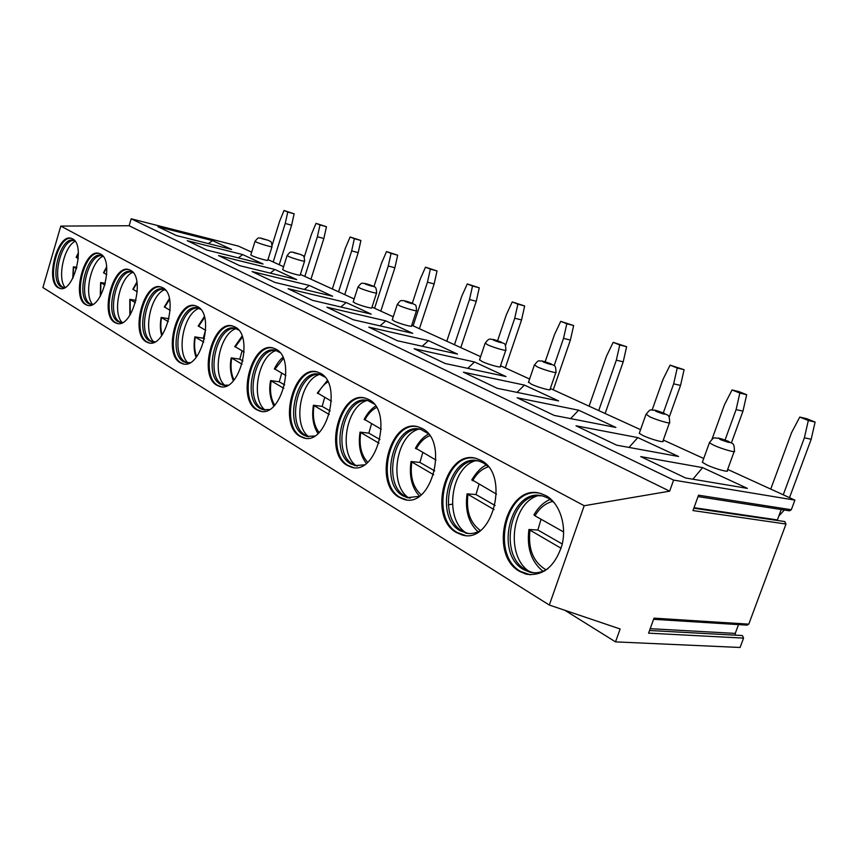 <?xml version="1.0" encoding="UTF-8"?>
<svg xmlns="http://www.w3.org/2000/svg" width="858" height="858" viewBox="0 0 858 858"><rect width="100%" height="100%" fill="white"/><g stroke="black" fill="none" stroke-linecap="round" stroke-linejoin="round"><path stroke-width="1.29" d="M251.662 252.155L238.46 246.128L131.199 218.79L129.129 225.74L60.8 226.083L42.9 287.559L549.313 605.04L620.141 628.978L615.508 641.87L564.875 610.295M615.508 641.87L740.089 647.479L743.575 638.116L742.406 635.553L649.538 630.501L742.406 635.553M735.403 635.167L735.252 633.408L738.513 624.613M743.575 638.116L648.584 633.15L654.021 618.146L748.777 624.152L747.136 625.15L653.603 619.304M748.777 624.152L786.003 524.034L784.63 521.535M777.219 520.452L781.198 509.534M786.003 524.034L692.974 510.564L698.551 495.195L791.323 509.738L789.478 510.821L698.047 496.589M791.323 509.738L794.894 500.117L727.67 469.423M703.71 458.494L663.298 440.047M640.561 429.665L550.343 388.492M529.611 379.022L500.514 365.744M480.619 356.66L411.733 325.214M393.254 316.784L372.018 307.089M354.15 298.927L300.386 274.388M283.601 266.731L267.975 259.599M794.894 500.117L673.616 480.105L669.637 491.173L584.191 505.727L60.8 226.083M584.191 505.727L549.313 605.04M519.487 571.342L526.083 574.163C542.846 576.458 554.815 566.806 561.969 545.195C567.074 525.268 559.545 502.831 545.785 495.559L540.669 493.5C506.928 482.571 487.698 553.871 519.487 571.342M456.199 532.421L461.776 534.824C492.471 545.302 510.682 473.981 480.695 460.253L476.372 458.504C445.838 448.444 427.359 516.688 456.199 532.421M399.045 497.286L403.786 499.335C431.681 509.03 449.26 440.808 421.954 428.389L418.275 426.898C390.508 417.589 372.769 483.033 399.045 497.286M347.168 465.39L351.244 467.149C376.694 476.158 393.64 410.767 368.683 399.485L365.519 398.209C340.165 389.575 323.134 452.434 347.168 465.39M299.882 436.304L303.4 437.837C326.705 446.224 343.039 383.44 320.131 373.155L317.396 372.04C294.165 364.028 277.799 424.485 299.882 436.304M256.585 409.684L259.652 411.025C281.07 418.854 296.814 358.472 275.718 349.067L273.337 348.091C251.973 340.615 236.24 398.873 256.585 409.684M216.806 385.231L219.498 386.4C239.243 393.725 254.429 335.575 234.931 326.941L232.84 326.083C213.138 319.101 197.994 375.289 216.806 385.231M180.126 362.677L182.497 363.717C200.761 370.581 215.412 314.489 197.34 306.553L195.506 305.791C177.274 299.249 162.688 353.517 180.126 362.677M146.203 341.816L148.295 342.739C165.24 349.195 179.376 295.023 162.591 287.698L160.961 287.033C144.037 280.877 129.987 333.365 146.203 341.816M114.725 322.469L116.591 323.294C132.357 329.375 145.999 276.995 130.362 270.216L128.915 269.616C113.17 263.835 99.614 314.639 114.725 322.469M85.457 304.472L87.119 305.201C101.812 310.95 115.004 260.253 100.397 253.957L99.099 253.432C84.427 247.962 71.332 297.2 85.457 304.472M58.151 287.687L59.652 288.342C73.38 293.768 86.132 244.648 72.458 238.814L71.3 238.331C57.583 233.172 44.927 280.92 58.151 287.687M669.637 491.173L129.129 225.74M673.616 480.105L131.199 218.79M747.393 488.374L685.606 477.992L640.712 456.606L702.595 467.621L747.393 488.374M678.571 456.488L616.688 445.173L576.008 425.804L637.805 437.601L678.571 456.488M615.894 427.456L554.193 415.411L517.17 397.78L578.646 410.199L615.894 427.456M558.59 400.911L497.265 388.309L463.417 372.19L524.41 385.081L558.59 400.911M505.984 376.544L445.195 363.513L414.135 348.723L474.517 361.969L505.984 376.544M457.518 354.097L397.383 340.744L368.779 327.123L428.453 340.637L457.518 354.097M412.73 333.344L353.324 319.766L326.898 307.185L385.81 320.871L412.73 333.344M371.214 314.114L312.602 300.375L288.116 288.717L346.203 302.531L371.214 314.114M332.625 296.235L274.839 282.4L252.091 271.568L309.32 285.446L332.625 296.235M296.664 279.579L239.736 265.68L218.543 255.587L274.903 269.498L296.664 279.579M263.063 264.017L207.025 250.107L187.216 240.68L242.707 254.59L263.063 264.017M231.617 249.453L176.448 235.553L157.915 226.727L212.516 240.605L231.617 249.453M734.148 451.619L727.273 470.506C729.847 472.887 715.454 468.972 706.96 464.982L702.337 462.312L702.573 461.647M669.412 422.887L662.944 441.044C665.272 443.232 651.104 439.382 643.243 435.671L639.253 433.354L639.457 432.786M555.834 372.511L550.042 389.35C552.005 391.227 538.223 387.451 531.456 384.255L528.571 382.057M505.737 350.3L500.246 366.548C502.037 368.286 488.459 364.564 482.142 361.572L479.611 359.652M416.484 310.746L411.497 325.933C413.03 327.445 399.817 323.788 394.305 321.171L392.31 319.669M376.555 293.05L371.793 307.765C373.219 309.17 360.178 305.555 355.008 303.099L353.239 301.769M304.558 261.175L300.193 275C301.426 276.233 288.738 272.694 284.17 270.517L282.743 269.455M271.986 246.761L267.793 260.178C268.951 261.336 256.435 257.829 252.123 255.781L250.836 254.826M702.595 467.621L692.899 479.214M637.805 437.601L629 447.426M578.646 410.199L570.602 418.618M524.41 385.081L517.042 392.374M474.517 361.969L467.739 368.339M428.453 340.637L422.19 346.257M385.81 320.871L380.008 325.868M346.203 302.531L340.808 306.992M309.32 285.446L304.3 289.457M274.903 269.498L270.216 273.123M242.707 254.59L238.32 257.872M212.516 240.605L208.397 243.597M538.47 493.018C505.812 487.408 490.454 554.954 520.591 571.439L530.298 574.828M541.763 495.849L540.068 495.763C510.167 493.747 498.123 554.836 525.514 569.68L531.692 572.307L529.633 572.125L523.455 569.487C493.414 553.099 511.529 485.907 543.361 496.214L548.23 498.166L554.418 502.895M529.633 572.125C534.899 573.444 540.132 572.801 545.334 570.205L547.93 568.693M531.692 572.307L534.094 572.779M529.579 571.653C505.609 557.035 511.025 504.547 537.151 495.924M541.076 519.251L537.848 530.008L528.914 529.493C526.64 547.919 531.317 561.851 542.975 571.267M537.848 530.008L562.258 544.004M534.084 514.65L534.995 515.83L563.631 531.96M528.914 529.493L561.1 548.273M474.828 458.151C445.045 452.584 429.783 517.61 457.293 532.539L465.111 535.381M478.056 460.907L476.555 460.821C449.217 458.74 437.108 517.524 462.108 530.963L467.331 533.204L460.081 530.737C432.829 515.969 450.225 451.651 479.043 461.143L483.161 462.805L487.912 466.312M465.304 532.979C469.701 534.105 474.131 533.612 478.582 531.52L479.847 530.866M467.331 533.204L468.94 533.547M465.905 532.764C444.154 518.951 450.632 468.35 474.946 460.864M479.021 484.309L475.986 494.562L467.074 493.833C464.886 510.22 468.532 522.876 478.013 531.788M475.986 494.562L495.152 505.544M471.879 479.719L496.503 494.154M494.058 509.598L467.074 493.833M417.181 426.63C389.972 421.214 374.935 483.837 400.118 497.415L406.499 499.817M420.366 429.322L419.058 429.247C393.983 427.134 381.939 483.773 404.837 495.999L409.287 497.908L407.282 497.661L402.831 495.742C378.003 482.368 394.712 420.688 420.913 429.472L428.099 433.526M407.282 497.661L418.961 496.374M409.287 497.908L410.328 498.144M408.408 497.651C388.663 484.566 395.838 435.896 418.393 429.247M448.305 504.826L452.423 504.161M422.769 452.627L419.916 462.419L411.036 461.529C408.966 476.104 411.776 487.601 419.465 496.031M419.916 462.419L434.695 470.892M415.529 448.069L436.025 460.092M433.676 474.753L411.036 461.529M364.768 398.015C339.822 392.803 325.107 453.153 348.23 465.54L353.485 467.567M356.231 465.776C338.277 453.356 345.913 406.585 366.795 400.568C343.715 398.455 331.789 453.088 352.842 464.253L356.671 465.905L350.868 463.974C328.142 451.812 344.197 392.567 368.125 400.707L373.991 403.914M354.686 465.615L364.135 464.864M356.671 465.905L357.293 466.055M366.774 400.568L367.889 400.643M371.546 423.777L368.843 433.151L360.038 432.121C358.108 444.991 360.199 455.405 366.312 463.363M368.843 433.151L379.955 439.521M364.253 419.262L381.263 429.247M378.989 443.2L360.038 432.121M316.902 371.911C293.962 366.934 279.622 425.139 300.911 436.465L305.287 438.202M319.959 374.474L319.026 374.41C297.769 372.318 286.004 425.075 305.427 435.296L308.73 436.733L306.789 436.432L303.485 434.995C282.614 423.906 298.037 366.902 319.97 374.485L324.796 377.048M306.789 436.432L314.478 436.025M308.655 436.711C292.321 424.892 300.214 379.987 319.562 374.442M324.699 397.393L322.147 406.381L313.417 405.244C311.636 416.623 313.149 426.04 317.975 433.494M322.147 406.381L330.158 410.982M317.385 392.932L331.435 401.19M329.247 414.5L313.417 405.244M273.026 348.005C251.887 343.286 237.934 399.463 257.604 409.856L261.272 411.336M276.029 350.514L275.257 350.461C255.598 348.391 244.037 399.399 262.012 408.794L264.886 410.038L262.988 409.727L260.103 408.472C240.873 398.316 255.705 343.404 275.868 350.472L279.858 352.52M262.988 409.727L269.283 409.545M265.079 410.07C250.236 398.766 258.237 355.78 276.126 350.536M281.703 373.176L279.268 381.81L270.645 380.577C268.779 389.221 269.841 397.726 273.831 406.081M279.268 381.81L284.663 384.899M274.388 368.758L285.907 375.547M283.794 388.277L270.645 380.577M232.668 326.04C213.127 321.578 199.592 375.847 217.803 385.403L220.892 386.679M224.464 385.499L220.238 384.094C202.456 374.764 216.731 321.793 235.339 328.399L238.642 330.051M222.769 385.199L227.938 385.167M235.628 328.485L234.995 328.442C216.774 326.415 205.437 375.783 222.104 384.427L224.549 385.51M224.968 385.532C211.583 374.624 219.53 333.751 236.014 328.614M242.085 350.868L239.779 359.17L231.263 357.861L242.095 364.221M239.779 359.17L242.921 360.982M234.802 346.503L244.155 352.027M195.442 305.78C177.316 301.576 164.2 354.043 181.102 362.859L183.73 363.964M187.108 362.859L183.483 361.626C166.988 353.024 180.738 301.866 197.951 308.054L200.686 309.384M185.703 362.591L189.972 362.655M198.337 308.161L197.844 308.129C180.899 306.156 169.798 353.968 185.307 361.958L187.323 362.87M187.999 362.891C175.922 352.348 183.741 313.47 198.959 308.408M205.47 330.244L203.271 338.245L194.873 336.872C193.533 344.648 193.94 351.49 196.096 357.411M203.271 338.245L204.504 338.964M198.23 325.943L205.706 330.373M203.721 342.074L194.873 336.872M160.982 287.033C144.133 283.076 131.424 333.859 147.158 341.999L149.399 342.964M152.606 341.913L149.474 340.83C134.138 332.883 147.383 283.408 163.374 289.221L165.637 290.304M151.448 341.699L154.966 341.816M163.438 289.339C147.662 287.419 136.797 333.773 151.265 341.173L152.928 341.945M153.807 341.956C142.889 331.746 150.558 294.744 164.629 289.714M168.994 318.768L161.154 317.428C159.963 324.195 160.146 330.276 161.69 335.66M164.35 306.896L170.195 310.381M168.275 321.621L161.154 317.428M129 269.648C113.31 265.926 100.997 315.111 115.669 322.651L117.589 323.487M120.656 322.501L117.921 321.546C103.625 314.178 116.409 266.291 131.274 271.761L133.151 272.63M119.68 322.308L122.587 322.469M131.499 271.911C116.774 270.034 106.167 315.025 119.68 321.889L121.053 322.544M122.104 322.522C112.226 312.623 119.68 277.391 132.733 272.372M136.014 300.407L129.815 299.356L129.837 315.369M132.872 289.189L137.301 291.849M135.435 302.67L129.815 299.356M99.238 253.475C84.588 249.978 72.651 297.651 86.379 304.654L87.119 305.201M90.959 304.451L88.578 303.593C75.214 296.761 87.559 250.354 101.426 255.523L102.971 256.21M90.144 304.29L92.546 304.461M101.77 255.695C87.999 253.861 77.628 297.565 90.294 303.946L91.42 304.493M92.6 304.429C83.676 294.798 90.905 261.304 103.003 256.252M105.384 283.312L100.622 282.518L100.257 296.332M103.539 272.694L106.746 274.646M104.933 285.071L100.622 282.518M71.471 238.385C57.765 235.113 46.203 281.36 59.063 287.87L60.478 288.513M63.31 287.623L61.208 286.862C48.691 280.502 60.618 235.489 73.584 240.369L74.85 240.916M74.153 240.572L74.035 240.562C61.122 238.792 50.997 281.263 62.891 287.216L63.814 287.677M65.004 287.441C57.111 277.949 63.996 246.536 75.129 241.291M76.866 267.342L73.359 266.795L72.737 278.389M76.158 257.282L78.282 258.612M76.523 268.683L73.359 266.795M808.322 420.495L815.1 422.061L811.185 439.275L804.386 437.794L808.322 420.495L799.763 417.074L791.623 432.529L770.741 489.092M811.185 439.275L789.51 497.651M784.298 510.017L778.742 516.141M783.257 494.798L804.386 437.794M799.763 417.074L806.552 418.65L815.1 422.061M739.843 393.071L746.685 394.712L742.953 411.164L736.1 409.609L739.843 393.071L732.035 389.95L724.452 404.794L712.011 439.199M742.953 411.164L731.413 442.9M725.074 439.982L736.1 409.609M732.035 389.95L738.877 391.602L746.685 394.712M677.23 367.996L684.094 369.691L680.533 385.446L673.659 383.826L677.23 367.996L670.077 365.133L662.977 379.418L652.177 409.888M680.533 385.446L669.176 417.299M663.32 412.88L673.659 383.826M670.077 365.133L684.094 369.691M619.755 344.98L626.619 346.718L623.208 361.829L616.334 360.167L619.755 344.98L613.17 342.342L606.52 356.113L589.081 406.166M623.208 361.829L605.126 413.492M598.723 410.574L616.334 360.167M613.17 342.342L626.619 346.718M566.806 323.777L573.648 325.547L570.388 340.068L563.534 338.363L566.806 323.777L560.735 321.342L554.472 334.62L545.184 361.733M570.388 340.068L553.26 389.822M554.161 365.647L563.534 338.363M560.735 321.342L573.648 325.547M517.878 304.172L524.667 305.963L521.546 319.948L514.736 318.221L517.878 304.172L512.247 301.919L506.338 314.747L497.597 340.701M521.546 319.948L505.287 367.921M505.501 345.549L514.736 318.221M512.247 301.919L524.667 305.963M472.522 286.014L479.257 287.816L476.254 301.287L469.498 299.539L472.522 286.014L467.299 283.923L461.711 296.321L446.793 341.216M476.254 301.287L460.8 347.608M454.461 344.723L469.498 299.539M467.299 283.923L479.257 287.816M430.362 269.122L437.033 270.935L434.148 283.934L427.456 282.185L430.362 269.122L425.493 267.181L420.195 279.182L412.323 303.228M434.148 283.934L419.412 328.721M413.116 325.847L427.456 282.185M425.493 267.181L437.033 270.935M391.066 253.389L397.683 255.201L394.884 267.76L388.266 266.001L391.066 253.389L386.529 251.576L381.499 263.213L373.959 286.518M394.884 267.76L380.813 311.1M374.581 308.258L388.266 266.001M386.529 251.576L397.683 255.201M354.365 238.685L360.896 240.497L358.204 252.649L351.662 250.89L354.365 238.685L350.118 236.99L345.324 248.273L332.336 288.974M358.204 252.649L344.744 294.637M338.567 291.817L351.662 250.89M350.118 236.99L360.896 240.497M320.002 224.925L326.458 226.727L323.852 238.503L317.385 236.744L320.002 224.925L316.023 223.337L311.454 234.288L304.215 257.218M323.852 238.503L310.95 279.215M304.837 276.426L317.385 236.744M316.023 223.337L326.458 226.727M287.762 212.012L294.133 213.803L291.613 225.214L285.231 223.466L287.762 212.012L284.019 210.521L279.654 221.16L272.222 244.98M291.613 225.214L279.236 264.736M273.187 261.98L285.231 223.466M284.019 210.521L294.133 213.803M735.252 633.408L650.203 628.678M777.348 519.927L694.025 507.668M728.356 441.28C731.681 444.283 734.448 441.226 734.362 451.018C737.001 453.249 722.608 449.249 714.049 445.366L709.384 442.814L709.598 442.224M720.591 439.661C729.075 442.792 731.488 443.286 727.82 441.109C719.39 437.988 716.977 437.505 720.591 439.661M664.092 413.213C666.977 415.958 669.637 412.923 669.605 422.372C671.996 424.42 657.818 420.484 649.903 416.881L646.053 414.167M656.306 411.497C664.274 414.435 666.687 414.95 663.556 413.03C655.641 410.113 653.228 409.598 656.306 411.497M551.233 363.91C553.41 366.377 555.77 362.934 555.973 372.125C557.968 373.874 544.197 370.023 537.376 366.924L534.448 364.854M543.5 362.076C550.589 364.671 552.981 365.218 550.707 363.728C543.661 361.143 541.269 360.596 543.5 362.076M501.426 342.149C503.238 344.433 505.63 341.012 505.855 349.967C507.689 351.587 494.111 347.78 487.762 344.884L485.178 343.071M493.747 340.283C500.45 342.728 502.831 343.297 500.89 341.967C494.229 339.532 491.849 338.964 493.747 340.283M412.623 303.357C415.572 306.006 416.012 302.67 416.57 310.489C418.136 311.894 404.922 308.172 399.378 305.641L397.351 304.225M405.094 301.448C411.154 303.646 413.481 304.225 412.108 303.174C406.091 300.986 403.753 300.407 405.094 301.448M372.887 285.993C374.485 287.73 376.179 285.113 376.63 292.835C378.088 294.155 365.047 290.465 359.845 288.084L358.043 286.829M365.444 284.073C371.214 286.164 373.52 286.744 372.372 285.811C366.634 283.73 364.328 283.151 365.444 284.073M301.201 254.676C302.488 256.231 304.129 253.678 304.611 261.004C305.877 262.162 293.189 258.548 288.588 256.445L287.14 255.437M293.951 252.745L300.697 254.494L293.951 252.745M268.758 240.497C269.873 241.956 271.536 239.457 272.029 246.611C273.219 247.694 260.693 244.122 256.36 242.128L255.051 241.237M261.604 238.578L268.264 240.326L261.604 238.578M552.809 501.372C545.506 503.163 539.564 507.99 534.995 515.83M529.965 530.319C527.906 548.981 533.268 562.151 546.042 569.83M488.32 466.816C481.939 468.833 476.716 473.466 472.651 480.716M467.964 494.54C465.958 510.971 470.087 522.951 480.362 530.491M429.74 435.703C424.27 437.923 419.755 442.331 416.194 448.927M411.808 462.14C409.888 476.544 413.009 487.408 421.16 494.755M376.501 407.518C371.825 409.877 367.932 414.039 364.832 419.991M360.703 432.647C358.912 445.313 361.229 455.18 367.653 462.237M327.906 381.896C323.916 384.33 320.581 388.213 317.9 393.565M313.996 405.705C312.333 416.849 314.028 425.783 319.058 432.496M283.365 358.515L274.839 369.315M271.149 380.973C269.627 390.776 270.817 398.852 274.71 405.191M242.396 337.119L235.199 346.986M231.703 358.215C230.319 366.816 231.113 374.077 234.073 379.997M204.569 317.492L198.584 326.362M195.259 337.183C194.026 344.691 194.498 351.19 196.686 356.671M169.552 299.442L164.661 307.261M161.497 317.707C160.403 324.206 160.628 329.965 162.194 334.974M137.012 282.84L133.151 289.511M130.126 299.603L130.255 314.714M106.703 267.557L103.797 272.983M100.901 282.743L100.622 295.71M78.389 253.507L76.383 257.539M73.606 266.999L73.059 277.767M693.822 508.226L784.92 521.578M728.303 441.259L718.511 438.03C713.856 438.888 715.036 435.145 709.384 442.814L702.337 462.312M664.038 413.181L654.643 410.092C650.01 410.896 651.49 407.25 645.87 414.671L639.253 433.354M551.179 363.889L541.827 360.918C538.363 361.647 539.339 358.569 534.319 365.229L528.421 382.486M501.372 342.127L493.575 339.521C489.843 339.436 489.36 337.333 485.07 343.393L479.483 360.017M412.58 303.335L403.646 300.59C401.051 301.34 401.834 298.402 397.265 304.472L392.224 319.948M372.833 285.971L365.143 283.483C362.033 283.612 362.14 281.478 357.979 287.044L353.164 302.005M301.147 254.654L292.61 252.08C290.669 252.853 291.409 249.968 287.087 255.598L282.679 269.637M268.704 240.476L260.392 237.977C258.44 238.717 259.266 235.896 255.008 241.377L250.793 254.987M527.187 574.259L526.083 574.163M545.334 570.205L544.766 570.956M526.597 570.302L527.338 570.688M550.214 499.377C543.554 502.252 538.116 507.453 533.901 514.972M462.859 534.942L461.776 534.824M463.03 531.499L463.567 531.778M486.443 465.015C481.37 467.106 476.469 472.104 471.728 479.997M404.869 499.463L403.786 499.335M428.528 434.051C423.23 436.947 418.854 441.698 415.411 448.305M352.306 467.299L351.244 467.149M375.611 406.081C371.01 408.976 367.192 413.438 364.157 419.455M304.44 437.998L303.4 437.837M327.241 380.63L317.31 393.093M260.671 411.196L259.652 411.025M282.883 357.4C279.944 359.631 277.091 363.47 274.324 368.897M220.495 386.583L219.498 386.4M242.042 336.121L234.749 346.621M231.252 357.861C229.633 365.669 230.33 373.316 233.355 380.813M183.473 363.899L182.497 363.717M204.322 316.591L198.187 326.051M149.26 342.921L148.295 342.739M169.369 298.627L164.307 306.982M117.535 323.477L116.591 323.294M136.894 282.089L132.84 289.264M106.639 266.838L103.518 272.758M60.392 288.502L59.652 288.342M78.357 252.81L76.137 257.346"/></g></svg>
